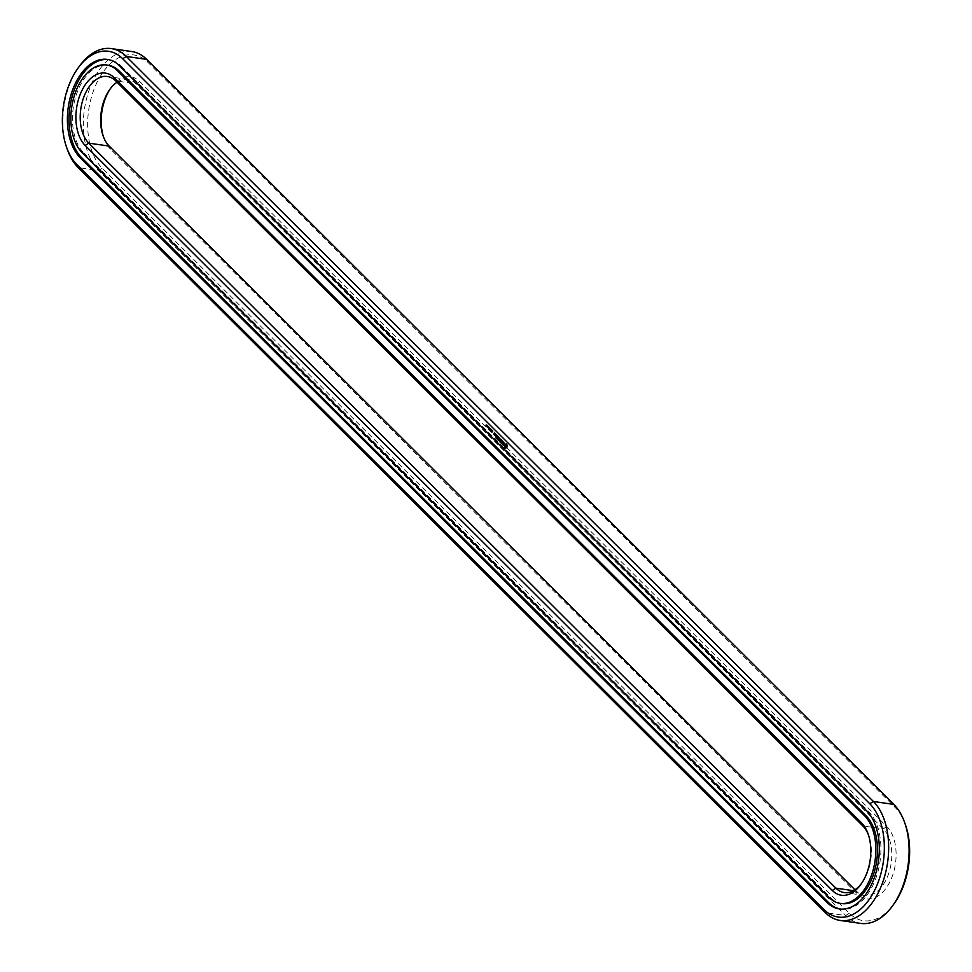 <?xml version="1.0" encoding="UTF-8"?>
<svg xmlns="http://www.w3.org/2000/svg" width="972" height="972" viewBox="0 0 972 972"><rect width="100%" height="100%" fill="white"/><g stroke="black" fill="none" stroke-linecap="round" stroke-linejoin="round"><path stroke-width="0.73" stroke-dasharray="4.86 3.65" d="M131.84 51.552A64.079 38.649 -81.8 0 0 87.188 96.264A64.079 38.649 -81.8 0 0 98.622 170.537L845.725 915.563A64.079 38.649 -81.8 0 0 860.597 923.4M79.303 66.339A64.079 38.649 -81.8 0 0 67.299 149.311M905.454 824.827A60.993 36.79 -81.8 0 0 895.091 807.428L147.987 62.415A60.993 36.79 -81.8 0 0 95.463 85.767A60.993 36.79 -81.8 0 0 102.194 168.229L849.297 913.243A60.993 36.79 -81.8 0 0 894.021 903.814M103.482 136.894A38.953 23.498 -81.8 0 0 103.858 138A38.953 23.498 -81.8 0 0 110.468 149.105L857.571 894.131A38.953 23.498 -81.8 0 0 891.117 879.21A38.953 23.498 -81.8 0 0 886.816 826.552L139.713 81.539A38.953 23.498 -81.8 0 0 111.148 87.553A38.953 23.498 -81.8 0 0 110.48 88.513M854.959 889.769L856.296 891.105A35.879 21.639 -81.8 0 0 864.63 895.504A35.879 21.639 -81.8 0 0 889.635 870.462A35.879 21.639 -81.8 0 0 883.232 828.861L136.129 83.847A35.879 21.639 -81.8 0 0 127.806 79.461A35.879 21.639 -81.8 0 0 117.041 82.231M505.44 448.578L507.688 446.95L507.627 444.52L506.667 443.73M503.69 445.152L504.237 442.722M503.229 445.164L504.103 445.212M503.411 443.123L504.164 444.532M502.33 444.277L503.338 441.446L501.831 443.39M501.078 443.013L502.548 440.838L501.661 440.109M501.321 442.697L500.835 442.053M501.673 441.883L501.516 442.734M502.342 440.826L501.989 441.64L501.321 441.179M494.845 435.262L495.222 434.654M494.578 434.982L495.307 434.921M495.878 434.557L495.538 435.565M495.756 435.821L496.571 434.691M498.903 440.753L500.179 439.83M500.045 441.725L500.398 439.866M500.252 441.762L501.358 439.672L500.495 441.191L500.191 439.709M499.875 438.408L499.353 440.231M499.474 440.255L500.288 438.591M498.527 440.134L499.815 438.129L498.612 438.627M498.587 439.976L498.114 439.332M498.94 439.162L498.794 440.012M497.202 439.15L498.66 436.768L497.603 439.21M496.899 438.506L498.199 436.501L497.3 435.772M496.959 438.36L496.485 437.716M497.312 437.546L497.166 438.384M497.992 436.489L497.628 437.303M494.177 434.593L494.845 432.819M494.639 432.783L494.359 433.439M492.476 431.07L493.12 431.07L492.622 431.993L492.197 431.021M493.035 430.888L492.354 430.742M491.723 430.948L492.44 430.304L491.832 430.961M490.738 430.475L491.528 429.393L491.516 430.997L491.516 429.673L491.042 430.511M491.2 430.754L492.622 430.912M490.301 428.944L490.969 428.834L490.483 429.952L489.997 428.895M489.985 428.494L489.888 429.369L489.463 428.397M489.414 428.531L490.095 428.616M489.195 427.388L489.669 427.959L489.013 428.531L489.183 427.425M487.628 425.845L487.58 427.06L487.81 425.87M488.005 427.328L488.624 426.453L488.333 427.656L487.701 427.279M487.069 425.299L487.021 426.501L487.264 425.323M486.741 425.08L486.389 425.882L486.51 425.031M119.617 65.865L121.233 66.108A52.792 31.845 -81.8 0 0 108.986 59.644A52.792 31.845 -81.8 0 0 108.171 59.547M121.233 66.108L868.336 811.122A52.792 31.845 -81.8 0 1 877.765 872.321A52.792 31.845 -81.8 0 1 840.962 909.16L839.346 908.929M840.16 909.027A52.792 31.845 -81.8 0 0 840.962 909.16M861.52 883.487A35.879 21.639 -81.8 0 0 862.176 882.612A35.879 21.639 -81.8 0 0 868.895 836.139A35.879 21.639 -81.8 0 0 868.518 835.106M506.096 447.375L505.549 446.002L506.497 444.897M496.376 434.885L495.732 435.407L496.085 434.593M489.961 429.187L490.653 429.296M488.406 426.587L488.248 427.546L488.005 426.538M108.171 65.221A47.154 28.443 -81.8 0 0 75.306 98.136A47.154 28.443 -81.8 0 0 83.726 152.798L82.11 152.568M83.726 152.798L830.829 897.812A47.154 28.443 -81.8 0 0 841.776 903.583M102.194 168.229L98.622 170.537L78.185 167.585M146.711 59.401L147.987 62.415M849.297 913.243L845.725 915.563L825.289 912.599M893.815 804.415L895.091 807.428M886.816 826.552L883.232 828.861L862.796 825.908M139.713 81.539L136.129 83.847L115.704 80.895M853.428 890.692L856.296 891.105L857.571 894.131M110.468 149.105L109.204 146.092M487.92 426.659L488.722 426.757M866.72 810.891L868.336 811.122M830.829 897.812L829.213 897.581M103.105 135.861L103.858 138M109.824 89.388L111.148 87.553M108.986 59.644L107.37 59.413M864.63 895.504L844.194 892.539M127.806 79.461L107.37 76.496M868.895 836.139L868.142 834M862.176 882.612L860.852 884.447"/><path stroke-width="1.46" d="M66.546 147.173L67.299 149.311A64.079 38.649 -81.8 0 0 78.185 167.585L825.289 912.599A64.079 38.649 -81.8 0 0 840.16 920.448L860.597 923.4A64.079 38.649 -81.8 0 0 892.697 905.661A64.079 38.649 -81.8 0 0 904.701 822.689A64.079 38.649 -81.8 0 0 893.815 804.415L146.711 59.401A64.079 38.649 -81.8 0 0 131.84 51.552L111.403 48.6A64.079 38.649 -81.8 0 0 79.303 66.339L77.979 68.186A60.993 36.79 -81.8 0 0 66.546 147.173A60.993 36.79 -81.8 0 0 76.91 164.572L824.013 909.585A60.993 36.79 -81.8 0 0 876.537 886.233A60.993 36.79 -81.8 0 0 869.806 803.771L122.703 58.757A60.993 36.79 -81.8 0 0 77.979 68.186M840.16 920.448A64.079 38.649 -81.8 0 0 884.812 875.736A64.079 38.649 -81.8 0 0 873.378 801.463L126.275 56.437A64.079 38.649 -81.8 0 0 111.403 48.6M892.697 905.661L894.021 903.814A60.993 36.79 -81.8 0 0 905.454 824.827L904.701 822.689M110.48 88.513A38.953 23.498 -81.8 0 0 103.482 136.894M505.44 448.578L507.384 446.44L506.339 443.584L504.395 445.711L505.44 448.578M503.69 445.152L503.375 443.038L504.407 443.268L503.447 442.357L503.763 444.483L502.731 444.253L503.69 445.152M502.451 444.01L502.937 441.385L501.406 443.159L502.463 444.216L501.43 443.378M501.078 443.013L502.147 440.79L501.37 439.83L501.941 440.766L501.576 441.592L500.92 441.118L501.115 442.673L500.301 442.053L501.078 443.013M494.845 435.262L495.428 433.901L494.456 434.435L494.845 435.262M495.586 434.241L495.574 435.991L495.805 434.277M499.997 439.806L499.887 441.835L500.945 439.393L500.082 441.13L500.167 439.405L499.158 440.207L499.73 438.384L498.794 440.547L500.179 439.83M497.591 439.538L498.478 440.231L499.401 437.862L498.855 438.87L498.186 438.396L498.381 439.952L497.567 439.332L498.527 440.134M497.202 439.15L498.247 436.72L497.202 439.15M495.963 437.922L496.85 438.615L497.798 436.44L497.02 435.48L497.579 436.428L497.227 437.242L496.558 436.78L496.765 438.323L495.939 437.704L496.899 438.506M494.177 434.593L494.481 432.418L494.177 434.593M492.075 431.009L492.719 431.009L492.209 431.945L492.197 431.021M491.322 430.888L492.039 430.244L491.723 431.252M490.641 430.462L491.127 429.332L490.738 430.475M489.888 428.883L490.556 428.774L490.082 429.891L489.997 428.895M489.609 428.47L489.22 429.029L489.572 428.409M488.782 427.364L488.746 428.567L489.195 427.388M487.409 425.821L487.179 427L487.628 425.845M487.604 427.267L488.211 426.392L487.701 427.279M486.851 425.262L486.62 426.441L487.069 425.299M486.109 424.983L485.988 425.821L486.34 425.007M119.617 65.865A52.792 31.845 -81.8 0 0 107.37 59.413A52.792 31.845 -81.8 0 0 70.567 96.252A52.792 31.845 -81.8 0 0 79.983 157.452L827.087 902.466A52.792 31.845 -81.8 0 0 839.346 908.929A52.792 31.845 -81.8 0 0 876.137 872.091A52.792 31.845 -81.8 0 0 866.72 810.891L119.617 65.865M117.041 82.231A35.879 21.639 -81.8 0 0 109.824 89.388A35.879 21.639 -81.8 0 0 103.105 135.861A35.879 21.639 -81.8 0 0 109.204 146.092L854.959 889.769M504.735 448.031L505.355 448.347M504.65 447.156L504.966 447.764M502.889 444.824L503.557 445.152M500.313 442.26L501.248 442.855M501.26 440.097L502.135 440.62M500.932 441.337L501.722 441.774M495.137 435.541L495.756 435.821M498.211 438.615L498.988 439.052M496.583 436.987L497.372 437.424M493.727 434.144L494.359 434.423M108.171 59.547A52.792 31.845 -81.8 0 0 72.013 97.127A52.792 31.845 -81.8 0 0 81.612 157.683L828.715 902.709A52.792 31.845 -81.8 0 0 840.16 909.027M868.518 835.106A35.879 21.639 -81.8 0 0 862.796 825.908L115.704 80.895A35.879 21.639 -81.8 0 0 107.37 76.496A35.879 21.639 -81.8 0 0 82.365 101.538A35.879 21.639 -81.8 0 0 88.768 143.139L835.871 888.153A35.879 21.639 -81.8 0 0 844.194 892.539A35.879 21.639 -81.8 0 0 861.52 883.487M506.497 444.897L506.91 446.743L505.695 447.314L505.282 445.468L506.497 444.897M495.684 434.533L495.623 435.65L496.17 434.678M494.092 433.561L494.213 434.253L494.59 433.706M840.16 903.353L841.776 903.583A47.154 28.443 -81.8 0 0 874.642 870.681A47.154 28.443 -81.8 0 0 866.222 816.006L119.119 70.992A47.154 28.443 -81.8 0 0 108.171 65.221L106.556 64.99A47.154 28.443 -81.8 0 0 73.69 97.893A47.154 28.443 -81.8 0 0 82.11 152.568L829.213 897.581A47.154 28.443 -81.8 0 0 840.16 903.353A47.154 28.443 -81.8 0 0 873.014 870.45A47.154 28.443 -81.8 0 0 864.606 815.775L117.503 70.762A47.154 28.443 -81.8 0 0 106.556 64.99M861.532 822.895L114.429 77.869A38.953 23.498 -81.8 0 0 80.883 92.79A38.953 23.498 -81.8 0 0 85.184 145.448L832.287 890.461A38.953 23.498 -81.8 0 0 860.852 884.447A38.953 23.498 -81.8 0 0 868.142 834A38.953 23.498 -81.8 0 0 861.532 822.895L862.796 825.908M506.084 444.836L506.764 445.055M506.363 444.994L506.971 445.37M488.211 426.623L487.835 427.486L488.321 426.635M146.711 59.401L126.275 56.437L122.703 58.757M893.815 804.415L873.378 801.463L869.806 803.771M78.185 167.585L76.91 164.572M825.289 912.599L824.013 909.585M79.983 157.452L81.612 157.683M827.087 902.466L828.715 902.709M832.287 890.461L835.871 888.153L853.428 890.692M109.204 146.092L88.768 143.139L85.184 145.448M115.704 80.895L114.429 77.869M119.119 70.992L117.503 70.762M866.222 816.006L864.606 815.775"/></g></svg>
